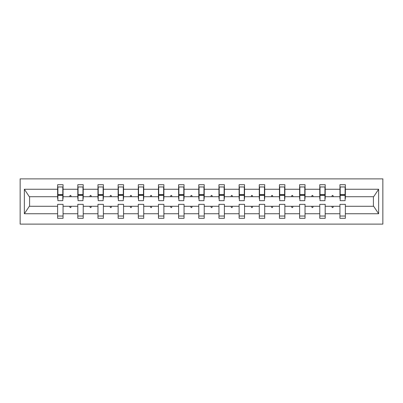 <?xml version="1.0" encoding="UTF-8"?>
<svg xmlns="http://www.w3.org/2000/svg" width="403" height="403" viewBox="0 0 403 403"><rect width="100%" height="100%" fill="white"/><g stroke="black" fill="none" stroke-linecap="round" stroke-linejoin="round"><path stroke-width="0.6" d="M20.15 224.118L382.85 224.118L382.85 178.882L20.15 178.882L20.15 224.118M345.104 198.654L345.366 198.654L345.366 196.719L373.677 196.719L378.639 189.254L378.639 213.746L345.366 213.746L345.366 204.346L339.936 204.346L339.936 206.281L325.201 206.281L325.201 204.346L319.77 204.346L319.77 206.281L305.036 206.281L305.036 204.346L299.605 204.346L299.605 206.281L284.871 206.281L284.871 204.346L279.445 204.346L279.445 206.281L264.706 206.281L264.706 204.346L259.28 204.346L259.28 206.281L244.545 206.281L244.545 204.346L239.115 204.346L239.115 206.281L224.38 206.281L224.38 204.346L218.95 204.346L218.95 206.281L204.215 206.281L204.215 204.346L198.785 204.346L198.785 206.281L184.05 206.281L184.05 204.346L178.62 204.346L178.62 206.281L163.885 206.281L163.885 204.346L158.455 204.346L158.455 206.281L143.72 206.281L143.72 204.346L138.294 204.346L138.294 206.281L123.555 206.281L123.555 204.346L118.129 204.346L118.129 206.281L103.395 206.281L103.395 204.346L97.964 204.346L97.964 206.281L83.23 206.281L83.23 204.346L77.799 204.346L77.799 206.281L63.064 206.281L63.064 218.305L57.634 218.305L57.634 206.281L29.323 206.281L24.361 213.746L24.361 189.254L29.323 196.719L57.634 196.719L57.634 189.254L24.361 189.254M345.366 213.746L345.366 218.305L339.936 218.305L339.936 206.281M345.366 196.719L345.366 184.695L339.936 184.695L339.936 189.254L325.201 189.254L325.201 198.654L324.944 198.654M340.192 198.654L339.936 198.654L339.936 189.254M339.936 213.746L325.201 213.746L325.201 218.305L319.77 218.305L319.77 206.281M325.201 189.254L325.201 184.695L319.77 184.695L319.77 189.254L305.036 189.254L305.036 198.654L304.779 198.654M320.032 198.654L319.77 198.654L319.77 189.254M319.77 213.746L305.036 213.746L305.036 218.305L299.605 218.305L299.605 206.281M305.036 189.254L305.036 184.695L299.605 184.695L299.605 189.254L284.871 189.254L284.871 198.654L284.614 198.654M299.867 198.654L299.605 198.654L299.605 189.254M299.605 213.746L284.871 213.746L284.871 218.305L279.445 218.305L279.445 206.281M284.871 189.254L284.871 184.695L279.445 184.695L279.445 189.254L264.706 189.254L264.706 198.654L264.449 198.654M279.702 198.654L279.445 198.654L279.445 189.254M279.445 213.746L264.706 213.746L264.706 218.305L259.28 218.305L259.28 206.281M264.706 189.254L264.706 184.695L259.28 184.695L259.28 189.254L244.545 189.254L244.545 198.654L244.283 198.654M259.537 198.654L259.28 198.654L259.28 189.254M259.28 213.746L244.545 213.746L244.545 218.305L239.115 218.305L239.115 206.281M244.545 189.254L244.545 184.695L239.115 184.695L239.115 189.254L224.38 189.254L224.38 198.654L224.118 198.654M239.372 198.654L239.115 198.654L239.115 189.254M239.115 213.746L224.38 213.746L224.38 218.305L218.95 218.305L218.95 206.281M224.38 189.254L224.38 184.695L218.95 184.695L218.95 189.254L204.215 189.254L204.215 198.654L203.958 198.654M219.207 198.654L218.95 198.654L218.95 189.254M218.95 213.746L204.215 213.746L204.215 218.305L198.785 218.305L198.785 206.281M204.215 189.254L204.215 184.695L198.785 184.695L198.785 189.254L184.05 189.254L184.05 198.654L183.793 198.654M199.042 198.654L198.785 198.654L198.785 189.254M198.785 213.746L184.05 213.746L184.05 218.305L178.62 218.305L178.62 206.281M184.05 189.254L184.05 184.695L178.62 184.695L178.62 189.254L163.885 189.254L163.885 198.654L163.628 198.654M178.882 198.654L178.62 198.654L178.62 189.254M178.62 213.746L163.885 213.746L163.885 218.305L158.455 218.305L158.455 206.281M163.885 189.254L163.885 184.695L158.455 184.695L158.455 189.254L143.72 189.254L143.72 198.654L143.463 198.654M158.717 198.654L158.455 198.654L158.455 189.254M158.455 213.746L143.72 213.746L143.72 218.305L138.294 218.305L138.294 206.281M143.72 189.254L143.72 184.695L138.294 184.695L138.294 189.254L123.555 189.254L123.555 198.654L123.298 198.654M138.551 198.654L138.294 198.654L138.294 189.254M138.294 213.746L123.555 213.746L123.555 218.305L118.129 218.305L118.129 206.281M123.555 189.254L123.555 184.695L118.129 184.695L118.129 189.254L103.395 189.254L103.395 198.654L103.133 198.654M118.386 198.654L118.129 198.654L118.129 189.254M118.129 213.746L103.395 213.746L103.395 218.305L97.964 218.305L97.964 206.281M103.395 189.254L103.395 184.695L97.964 184.695L97.964 189.254L83.23 189.254L83.23 198.654L82.968 198.654M98.221 198.654L97.964 198.654L97.964 189.254M97.964 213.746L83.23 213.746L83.23 218.305L77.799 218.305L77.799 206.281M83.23 189.254L83.23 184.695L77.799 184.695L77.799 189.254L63.064 189.254L63.064 184.695L57.634 184.695L57.634 189.254M78.056 198.654L77.799 198.654L77.799 189.254M63.064 206.281L63.064 204.346L57.634 204.346L57.634 206.281M57.634 196.719L57.634 198.654L57.896 198.654M325.201 213.746L325.201 206.281M305.036 213.746L305.036 206.281M284.871 213.746L284.871 206.281M264.706 213.746L264.706 206.281M244.545 213.746L244.545 206.281M224.38 213.746L224.38 206.281M204.215 213.746L204.215 206.281M184.05 213.746L184.05 206.281M163.885 213.746L163.885 206.281M143.72 213.746L143.72 206.281M123.555 213.746L123.555 206.281M103.395 213.746L103.395 206.281M83.23 213.746L83.23 206.281M378.639 189.254L345.366 189.254M77.799 213.746L63.064 213.746M57.634 213.746L24.361 213.746M331.775 196.719L333.362 196.719L332.893 195.425L332.243 195.425L331.775 196.719L325.201 196.719M339.936 196.719L333.362 196.719M331.775 206.281L332.243 207.575L332.893 207.575L333.362 206.281M311.61 196.719L313.196 196.719L312.728 195.425L312.083 195.425L311.61 196.719L305.036 196.719M319.77 196.719L313.196 196.719M311.61 206.281L312.083 207.575L312.728 207.575L313.196 206.281M291.445 196.719L293.031 196.719L292.563 195.425L291.918 195.425L291.445 196.719L284.871 196.719M299.605 196.719L293.031 196.719M291.445 206.281L291.918 207.575L292.563 207.575L293.031 206.281M271.279 196.719L272.871 196.719L272.398 195.425L271.753 195.425L271.279 196.719L264.706 196.719M279.445 196.719L272.871 196.719M271.279 206.281L271.753 207.575L272.398 207.575L272.871 206.281M251.119 196.719L252.706 196.719L252.233 195.425L251.588 195.425L251.119 196.719L244.545 196.719M259.28 196.719L252.706 196.719M251.119 206.281L251.588 207.575L252.233 207.575L252.706 206.281M230.954 196.719L232.541 196.719L232.068 195.425L231.423 195.425L230.954 196.719L224.38 196.719M239.115 196.719L232.541 196.719M230.954 206.281L231.423 207.575L232.068 207.575L232.541 206.281M210.789 196.719L212.376 196.719L211.907 195.425L211.258 195.425L210.789 196.719L204.215 196.719M218.95 196.719L212.376 196.719M210.789 206.281L211.258 207.575L211.907 207.575L212.376 206.281M190.624 196.719L192.211 196.719L191.742 195.425L191.093 195.425L190.624 196.719L184.05 196.719M198.785 196.719L192.211 196.719M190.624 206.281L191.093 207.575L191.742 207.575L192.211 206.281M170.459 196.719L172.046 196.719L171.577 195.425L170.932 195.425L170.459 196.719L163.885 196.719M178.62 196.719L172.046 196.719M170.459 206.281L170.932 207.575L171.577 207.575L172.046 206.281M150.294 196.719L151.881 196.719L151.412 195.425L150.767 195.425L150.294 196.719L143.72 196.719M158.455 196.719L151.881 196.719M150.294 206.281L150.767 207.575L151.412 207.575L151.881 206.281M130.129 196.719L131.721 196.719L131.247 195.425L130.602 195.425L130.129 196.719L123.555 196.719M138.294 196.719L131.721 196.719M130.129 206.281L130.602 207.575L131.247 207.575L131.721 206.281M109.969 196.719L111.555 196.719L111.082 195.425L110.437 195.425L109.969 196.719L103.395 196.719M118.129 196.719L111.555 196.719M109.969 206.281L110.437 207.575L111.082 207.575L111.555 206.281M89.804 196.719L91.39 196.719L90.917 195.425L90.272 195.425L89.804 196.719L83.23 196.719M97.964 196.719L91.39 196.719M89.804 206.281L90.272 207.575L90.917 207.575L91.39 206.281M69.638 196.719L71.225 196.719L70.757 195.425L70.107 195.425L69.638 196.719L63.064 196.719L63.064 189.254M77.799 196.719L71.225 196.719M69.638 206.281L70.107 207.575L70.757 207.575L71.225 206.281M63.064 196.719L63.064 198.654L62.808 198.654M378.639 213.746L373.677 206.281L345.366 206.281M29.585 196.719L29.585 206.281M373.415 206.281L373.415 196.719M57.634 186.957L57.896 186.957L57.634 186.957M57.896 195.49L57.896 186.957L63.064 186.957L62.808 186.957L62.808 200.659L57.896 200.659L57.896 195.49L62.808 195.49M57.634 216.043L63.064 216.043M77.799 186.957L78.056 186.957L77.799 186.957M78.056 195.49L78.056 186.957L83.23 186.957L82.968 186.957L82.968 200.659L78.056 200.659L78.056 195.49L82.968 195.49M77.799 216.043L83.23 216.043M97.964 186.957L98.221 186.957L97.964 186.957M98.221 195.49L98.221 186.957L103.395 186.957L103.133 186.957L103.133 200.659L98.221 200.659L98.221 195.49L103.133 195.49M97.964 216.043L103.395 216.043M118.129 186.957L118.386 186.957L118.129 186.957M118.386 195.49L118.386 186.957L123.555 186.957L123.298 186.957L123.298 200.659L118.386 200.659L118.386 195.49L123.298 195.49M118.129 216.043L123.555 216.043M138.294 186.957L138.551 186.957L138.294 186.957M138.551 195.49L138.551 186.957L143.72 186.957L143.463 186.957L143.463 200.659L138.551 200.659L138.551 195.49L143.463 195.49M138.294 216.043L143.72 216.043M158.455 186.957L158.717 186.957L158.455 186.957M158.717 195.49L158.717 186.957L163.885 186.957L163.628 186.957L163.628 200.659L158.717 200.659L158.717 195.49L163.628 195.49M158.455 216.043L163.885 216.043M178.62 186.957L178.882 186.957L178.62 186.957M178.882 195.49L178.882 186.957L184.05 186.957L183.793 186.957L183.793 200.659L178.882 200.659L178.882 195.49L183.793 195.49M178.62 216.043L184.05 216.043M198.785 186.957L199.042 186.957L198.785 186.957M199.042 195.49L199.042 186.957L204.215 186.957L203.958 186.957L203.958 200.659L199.042 200.659L199.042 195.49L203.958 195.49M198.785 216.043L204.215 216.043M218.95 186.957L219.207 186.957L218.95 186.957M219.207 195.49L219.207 186.957L224.38 186.957L224.118 186.957L224.118 200.659L219.207 200.659L219.207 195.49L224.118 195.49M218.95 216.043L224.38 216.043M239.115 186.957L239.372 186.957L239.115 186.957M239.372 195.49L239.372 186.957L244.545 186.957L244.283 186.957L244.283 200.659L239.372 200.659L239.372 195.49L244.283 195.49M239.115 216.043L244.545 216.043M259.28 186.957L259.537 186.957L259.28 186.957M259.537 195.49L259.537 186.957L264.706 186.957L264.449 186.957L264.449 200.659L259.537 200.659L259.537 195.49L264.449 195.49M259.28 216.043L264.706 216.043M279.445 186.957L279.702 186.957L279.445 186.957M279.702 195.49L279.702 186.957L284.871 186.957L284.614 186.957L284.614 200.659L279.702 200.659L279.702 195.49L284.614 195.49M279.445 216.043L284.871 216.043M299.605 186.957L299.867 186.957L299.605 186.957M299.867 195.49L299.867 186.957L305.036 186.957L304.779 186.957L304.779 200.659L299.867 200.659L299.867 195.49L304.779 195.49M299.605 216.043L305.036 216.043M319.77 186.957L320.032 186.957L319.77 186.957M320.032 195.49L320.032 186.957L325.201 186.957L324.944 186.957L324.944 200.659L320.032 200.659L320.032 195.49L324.944 195.49M319.77 216.043L325.201 216.043M339.936 186.957L340.192 186.957L339.936 186.957M340.192 195.49L340.192 186.957L345.366 186.957L345.104 186.957L345.104 200.659L340.192 200.659L340.192 195.49L345.104 195.49M339.936 216.043L345.366 216.043M62.808 190.191L63.064 190.191M57.634 190.191L57.896 190.191M57.896 194.714L62.808 194.714M82.968 190.191L83.23 190.191M77.799 190.191L78.056 190.191M78.056 194.714L82.968 194.714M103.133 190.191L103.395 190.191M97.964 190.191L98.221 190.191M98.221 194.714L103.133 194.714M123.298 190.191L123.555 190.191M118.129 190.191L118.386 190.191M118.386 194.714L123.298 194.714M143.463 190.191L143.72 190.191M138.294 190.191L138.551 190.191M138.551 194.714L143.463 194.714M163.628 190.191L163.885 190.191M158.455 190.191L158.717 190.191M158.717 194.714L163.628 194.714M183.793 190.191L184.05 190.191M178.62 190.191L178.882 190.191M178.882 194.714L183.793 194.714M203.958 190.191L204.215 190.191M198.785 190.191L199.042 190.191M199.042 194.714L203.958 194.714M224.118 190.191L224.38 190.191M218.95 190.191L219.207 190.191M219.207 194.714L224.118 194.714M244.283 190.191L244.545 190.191M239.115 190.191L239.372 190.191M239.372 194.714L244.283 194.714M264.449 190.191L264.706 190.191M259.28 190.191L259.537 190.191M259.537 194.714L264.449 194.714M284.614 190.191L284.871 190.191M279.445 190.191L279.702 190.191M279.702 194.714L284.614 194.714M304.779 190.191L305.036 190.191M299.605 190.191L299.867 190.191M299.867 194.714L304.779 194.714M324.944 190.191L325.201 190.191M319.77 190.191L320.032 190.191M320.032 194.714L324.944 194.714M345.104 190.191L345.366 190.191M339.936 190.191L340.192 190.191M340.192 194.714L345.104 194.714M57.896 194.518L62.808 194.518M78.056 194.518L82.968 194.518M98.221 194.518L103.133 194.518M118.386 194.518L123.298 194.518M138.551 194.518L143.463 194.518M158.717 194.518L163.628 194.518M178.882 194.518L183.793 194.518M199.042 194.518L203.958 194.518M219.207 194.518L224.118 194.518M239.372 194.518L244.283 194.518M259.537 194.518L264.449 194.518M279.702 194.518L284.614 194.518M299.867 194.518L304.779 194.518M320.032 194.518L324.944 194.518M340.192 194.518L345.104 194.518"/></g></svg>
